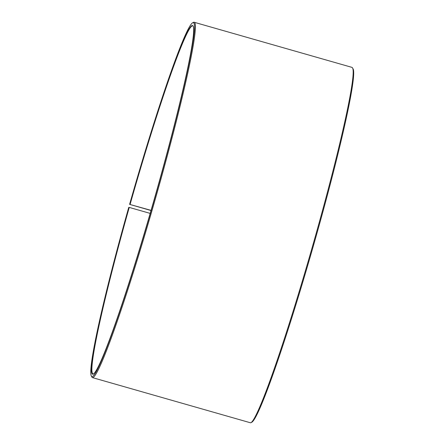 <?xml version="1.0" encoding="UTF-8"?>
<svg xmlns="http://www.w3.org/2000/svg" width="445" height="445" viewBox="0 0 445 445"><rect width="100%" height="100%" fill="white"/><g stroke="black" fill="none" stroke-linecap="round" stroke-linejoin="round"><path stroke-width="0.67" d="M150.188 213.4L129.245 207.415A181.037 11.053 -74 0 0 93.133 373.889A181.037 11.053 -74 0 0 93.695 373.833M151.066 210.368L129.601 204.372L151.016 210.53M193.097 26.094A181.037 11.053 -74 0 0 192.646 25.754A181.037 11.053 -74 0 0 130.101 204.377M129.245 207.415L128.933 207.342A181.343 11.069 -74 0 0 93.506 373.956A181.343 11.069 -74 0 0 153.247 202.781A181.343 11.069 -74 0 0 192.996 25.893A181.343 11.069 -74 0 0 129.79 204.305M128.933 207.342L128.727 207.459A184.058 11.236 -74 0 0 91.448 376.186A184.058 11.236 -74 0 0 153.403 202.825A184.058 11.236 -74 0 0 192.435 22.912A184.058 11.236 -74 0 0 129.601 204.372M91.448 376.186L91.959 377.115A184.809 11.281 -74 0 0 92.532 377.638A184.809 11.281 -74 0 0 154.17 203.042A184.809 11.281 -74 0 0 194.12 22.25A184.809 11.281 -74 0 0 193.358 22.395L192.435 22.912M92.532 377.638L250.346 422.75A184.809 11.281 -74 0 0 251.108 422.605A184.809 11.281 -74 0 0 311.99 248.154A184.809 11.281 -74 0 0 352.501 67.885A184.809 11.281 -74 0 0 351.934 67.362L194.12 22.25M251.108 422.605L252.031 422.088A184.058 11.236 -74 0 0 312.668 248.349A184.058 11.236 -74 0 0 353.019 68.814L352.501 67.885"/></g></svg>
